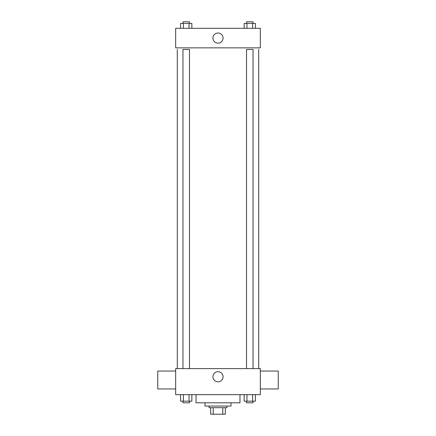 <?xml version="1.0" encoding="UTF-8"?>
<svg xmlns="http://www.w3.org/2000/svg" width="436" height="436" viewBox="0 0 436 436"><rect width="100%" height="100%" fill="white"/><g stroke="black" fill="none" stroke-linecap="round" stroke-linejoin="round"><path stroke-width="0.65" d="M222.78 407.687L222.78 414.2L210.675 414.2L210.675 407.687M222.78 414.2L225.325 414.2L225.325 407.687L225.325 414.2M226.954 406.058L226.954 407.687L209.046 407.687L209.046 406.058M213.22 407.687L213.22 414.2M231.025 402.804L231.025 406.058L204.975 406.058L204.975 402.804M239.98 394.662L239.98 402.804L196.02 402.804L196.02 394.662M260.336 394.662L175.664 394.662L175.664 368.611L260.336 368.611L260.336 394.662M223.069 376.753A5.069 5.069 0 0 1 215.466 381.14A5.069 5.069 0 0 1 215.466 372.36A5.069 5.069 0 0 1 223.069 376.753M260.336 388.961L278.244 388.961L278.244 371.052L260.336 371.052M175.664 371.052L157.756 371.052L157.756 388.961L175.664 388.961M258.706 49.481L258.706 368.611M246.525 368.611L246.525 49.481L253.038 49.481L253.038 368.611M182.962 368.611L182.962 49.481L189.475 49.481L189.475 368.611M260.336 47.851L175.664 47.851L175.664 28.313L260.336 28.313L260.336 47.851M223.069 38.085A5.069 5.069 0 0 1 215.466 42.472A5.069 5.069 0 0 1 215.466 33.692A5.069 5.069 0 0 1 223.069 38.085M255.425 28.313L255.425 23.43L244.144 23.43L244.144 28.313M252.602 23.43L252.602 28.313M246.961 23.43L246.961 28.313M246.525 23.43L246.525 21.8L253.038 21.8L253.038 23.43M191.856 28.313L191.856 23.43L180.575 23.43L180.575 28.313M189.039 23.43L189.039 28.313M183.398 23.43L183.398 28.313M182.962 23.43L182.962 21.8L189.475 21.8L189.475 23.43M255.425 394.662L255.425 401.175L244.144 401.175L244.144 394.662M252.602 394.662L252.602 401.175M246.961 394.662L246.961 401.175M253.038 401.175L253.038 402.804L246.525 402.804L246.525 401.175M191.856 394.662L191.856 401.175L180.575 401.175L180.575 394.662M189.039 394.662L189.039 401.175M183.398 394.662L183.398 401.175M189.475 401.175L189.475 402.804L182.962 402.804L182.962 401.175M177.294 49.481L177.294 368.611"/></g></svg>
